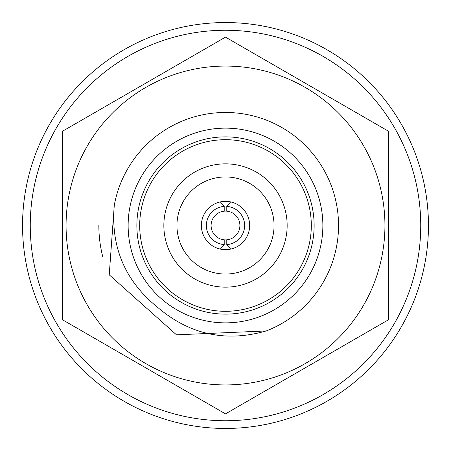 <?xml version="1.0" encoding="UTF-8"?>
<svg xmlns="http://www.w3.org/2000/svg" width="451" height="451" viewBox="0 0 451 451"><rect width="100%" height="100%" fill="white"/><g stroke="black" fill="none" stroke-linecap="round" stroke-linejoin="round"><path stroke-width="0.68" d="M428.45 225.5A202.95 202.95 0 0 1 124.025 401.26A202.95 202.95 0 0 1 124.025 49.74A202.95 202.95 0 0 1 428.45 225.5M287.157 225.5A61.657 61.657 0 0 1 194.674 278.893A61.657 61.657 0 0 1 194.674 172.107A61.657 61.657 0 0 1 287.157 225.5M311.303 225.5A85.803 85.803 0 0 1 182.599 299.808A85.803 85.803 0 0 1 182.599 151.192A85.803 85.803 0 0 1 311.303 225.5M314.133 225.5A88.633 88.633 0 0 1 225.5 314.133A88.633 88.633 0 0 1 136.867 225.5A88.633 88.633 0 0 1 225.5 136.867A88.633 88.633 0 0 1 314.133 225.5M322.865 225.5A97.365 97.365 0 0 1 176.82 309.82A97.365 97.365 0 0 1 176.82 141.18A97.365 97.365 0 0 1 322.865 225.5M266.231 330.944L176.493 334.834L109.232 274.834L114.289 205.267A113.038 113.038 0 0 1 297.542 138.401A113.038 113.038 0 0 1 266.231 330.944C226.301 342.365 190.452 334.8 158.684 308.247A106.357 106.357 0 0 1 156.756 306.652C124.752 280.33 110.596 246.534 114.289 205.267M98.848 225.5A126.652 126.652 0 0 0 102.749 256.698M66.066 225.5A159.434 159.434 0 0 0 225.5 384.934A159.434 159.434 0 0 0 384.934 225.5A159.434 159.434 0 0 0 225.5 66.066A159.434 159.434 0 0 0 66.066 225.5M388.632 319.686L225.5 413.866L62.368 319.686L62.368 131.314L225.5 37.134L388.632 131.314L388.632 319.686M220.364 249.093L224.215 244.594A19.139 19.139 0 0 1 206.361 225.5A19.139 19.139 0 0 1 224.215 206.406L220.364 201.907A24.151 24.151 0 0 1 249.51 222.918A24.151 24.151 0 0 1 225.5 249.651A24.151 24.151 0 0 1 220.364 201.907M224.215 244.594L224.215 239.831A14.387 14.387 0 0 1 224.215 211.169L224.215 206.406M230.636 201.907L226.785 206.406A19.139 19.139 0 0 1 244.639 225.5A19.139 19.139 0 0 1 226.785 244.594L226.785 239.831A14.387 14.387 0 0 1 224.215 239.831M226.785 244.594L230.636 249.093M226.785 206.406L226.785 211.169A14.387 14.387 0 0 1 226.785 239.831M224.215 211.169A14.387 14.387 0 0 1 226.785 211.169M225.5 274.056A48.556 48.556 0 0 1 183.45 201.225A48.556 48.556 0 0 1 267.55 201.225A48.556 48.556 0 0 1 225.5 274.056M420.744 225.5A195.244 195.244 0 0 1 127.881 394.586A195.244 195.244 0 0 1 127.881 56.414A195.244 195.244 0 0 1 420.744 225.5"/></g></svg>
